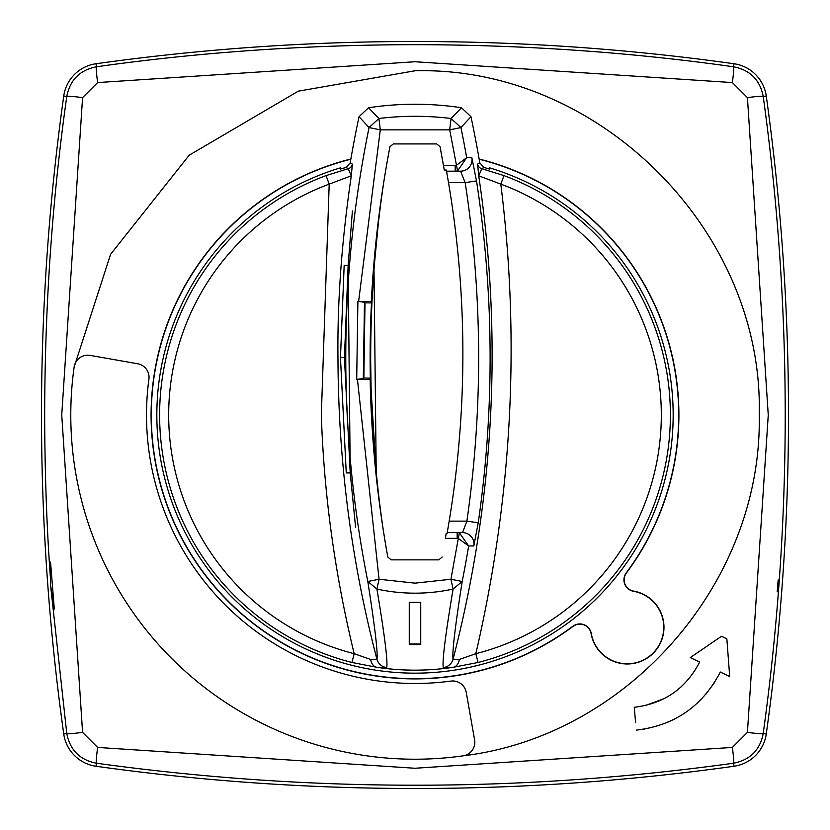 <?xml version="1.0" encoding="UTF-8"?>
<svg xmlns="http://www.w3.org/2000/svg" width="830" height="830" viewBox="0 0 830 830"><rect width="100%" height="100%" fill="white"/><g stroke="black" fill="none" stroke-linecap="round" stroke-linejoin="round"><path stroke-width="1.25" d="M503.966 175.597A255.401 255.401 0 0 1 478.07 662.485L453.315 667.268L443.293 667.569C442.089 661.51 445.357 635.334 453.087 589.051L450.939 579.257L462.186 581.498C455.006 627.459 451.966 653.355 453.087 659.186C494.358 498.82 502.897 337.686 478.703 175.794L477.624 164.112A5.737 5.737 60.4 0 0 481.784 168.687L478.703 175.794L500.801 184.115L503.966 175.597L481.784 168.687L483.911 167.453A256.958 256.958 0 0 1 489.586 169.102L489.586 167.847A258.161 258.161 0 0 1 415 673.161A258.161 258.161 0 0 1 340.414 167.847L340.414 169.102A256.958 256.958 0 0 1 346.089 167.453L348.216 168.687A5.737 5.737 119.6 0 0 352.377 164.112L351.298 175.794L348.216 168.687L326.034 175.597L329.199 184.115L351.298 175.794C341.732 240.793 337.291 301.404 337.966 357.626C338.308 460.92 351.287 561.443 376.913 659.186L370.657 659.466L354.171 653.687C334.895 574.225 323.949 494.659 321.324 415L329.199 184.115A246.313 246.313 0 0 0 354.171 653.687L351.93 662.485A255.401 255.401 0 0 1 326.034 175.597M438.811 559.866L442.193 557.023L438.811 559.866L391.189 559.866L387.797 557.034A1123.592 1123.592 0 0 1 370.18 379.549L370.325 378.148A1123.415 1123.415 0 0 1 371.467 302.929L371.363 301.529A1123.592 1123.592 0 0 1 389.934 146.723L393.316 143.922L436.684 143.922L440.066 146.723L444.258 170.036L443.479 165.44L456.376 165.315L466.688 157.71L457.548 170.928L455.193 171.177L460.557 171.177A11.475 11.464 -90 0 0 471.855 157.721L476.503 180.899A1153.669 1153.669 0 0 1 478.236 522.776L473.837 545.953A11.475 11.464 -90 0 0 462.518 532.611L457.164 532.611L459.405 532.829L468.67 545.964A1147.786 1147.786 0 0 1 462.186 581.498L453.087 589.051A178.17 178.17 0 0 1 376.913 589.051L367.815 581.498L379.061 579.257L376.913 589.051C384.643 635.334 387.911 661.51 386.707 667.569L376.685 667.268L351.93 662.485M352.408 210.934L348.144 265.382L350.229 472.944L344.44 357.626L340.466 357.626L344.17 265.382L348.144 265.382L344.44 357.626M355.593 527.278L350.229 472.944L346.255 472.944L340.466 357.626M483.911 167.453L479.802 162.888A1159.821 1159.821 0 0 0 470.963 116.708L461.459 107.744A310.742 310.742 0 0 0 368.541 107.744L378.916 118.483L380.296 129.864L369.06 127.561A1147.786 1147.786 0 0 0 367.815 581.498C374.994 627.47 378.034 653.366 376.913 659.186A11.475 11.454 -162.3 0 0 386.707 667.569M438.811 559.856L391.189 559.856L387.797 557.034A1123.581 1123.581 0 0 1 382.786 526.801A1185.852 1185.852 0 0 1 383.657 182.839A1123.581 1123.581 0 0 1 389.944 146.734L389.934 146.723M370.688 362.347L371.135 390.65L370.688 362.347M377.94 226.735L373.967 265.839L376.218 472.374L371.135 390.65M376.218 472.374L378.356 492.501L376.083 472.374M379.279 500.386L380.119 507.182M368.541 107.744L359.037 116.708A1159.821 1159.821 0 0 0 350.198 162.888L346.089 167.453M350.198 162.888L352.377 164.112M415 644.557L409.263 644.557L409.263 602.331L420.737 602.331L420.737 644.557L415 644.557M478.07 662.485L475.829 653.687L459.343 659.466L453.087 659.186A11.475 11.454 -17.7 0 1 443.293 667.569M477.624 164.112L479.802 162.888M470.963 116.708L460.94 127.561L449.704 129.864L451.084 118.483A298.707 298.707 0 0 0 378.916 118.483L369.06 127.561L359.037 116.708M471.855 157.721L466.688 157.71A1147.786 1147.786 0 0 0 460.94 127.561L451.084 118.483L461.459 107.744M409.263 644.007L420.737 644.007L420.737 602.331L409.263 602.331L409.263 644.557M420.737 644.007L420.737 644.557M500.801 184.115C520.389 341.182 512.069 497.71 475.829 653.687A246.313 246.313 0 0 0 500.801 184.115M371.363 301.529L357.896 301.321L356.703 379.341L370.18 379.549M473.837 545.953L468.67 545.964L458.285 538.452L450.939 579.257L415 583.148L379.061 579.257L357.44 379.352M478.236 522.776L466.885 521.136L462.518 532.611L447.214 532.611L457.164 532.611L457.164 538.348L445.409 538.348L446.135 533.752L447.017 533.752L447.214 532.611M476.503 180.899L465.174 182.652C482.541 295.397 483.112 408.225 466.885 521.136L449.175 521.136M460.557 171.177L465.174 182.652L448.511 182.652M446.135 533.752L445.409 538.348M370.875 318.907L374.247 265.839L378.418 222.533M346.255 472.944L351.526 472.395M443.479 165.44L440.066 146.723M356.703 379.341L363.312 378.584L364.474 302.286L357.896 301.321M444.258 170.036L446.301 170.036L446.509 171.177L455.193 171.177L455.193 165.44M457.548 170.928L449.704 129.864L380.296 129.864L358.633 301.332M459.405 532.829L458.285 538.452L457.164 538.348M371.311 318.907L370.823 320.536M440.056 146.734L436.684 143.922M393.316 143.922L436.673 143.932M393.327 143.932L389.944 146.734M363.312 378.584L363.862 378.044L365.003 302.836L364.474 302.286M370.325 378.148L363.862 378.044M365.003 302.836L371.467 302.929M446.301 170.036A1028.1 1028.1 0 0 1 447.017 533.752M635.614 722.65L634.265 707.285C664.031 703.705 685.829 688.63 699.649 662.081L690.29 657.578L721.478 636.288L726.852 638.872L729.695 676.533L720.326 672.03C702.502 706.206 674.479 725.576 636.268 730.141L644.537 729.082M768.258 415L747.425 732.371L732.371 747.425L415 768.258L97.629 747.425L82.575 732.371L61.742 415L82.575 97.629L97.629 82.575L415 61.742L732.371 82.575L747.425 97.629L768.258 415M462.964 755.86A344.222 344.222 0 0 1 74.14 367.036L110.597 254.302L189.199 155.2L298.281 91.175L415 70.778C598.938 66.037 763.963 231.062 759.222 415C762.656 581.56 628.383 736.054 462.964 755.86A13.768 13.768 0 0 0 474.604 739.831L466.232 692.345A13.768 13.768 0 0 0 452.672 680.963L450.835 681.088A268.495 268.495 0 0 1 148.912 379.165A13.768 13.768 0 0 0 137.656 363.768L90.169 355.396A13.768 13.768 0 0 0 74.14 367.036M50.547 579.34C46.791 529.26 44.83 474.48 44.664 415C44.862 305.492 52.228 199.304 66.784 96.436C70 79.919 79.888 70.031 96.436 66.784C199.356 52.228 305.544 44.851 415 44.664C524.508 44.862 630.696 52.228 733.564 66.784C750.081 70 759.969 79.888 763.216 96.436C792.546 308.428 792.546 520.804 763.216 733.564C760 750.081 750.113 759.969 733.564 763.216C521.572 792.546 309.196 792.546 96.436 763.216C79.919 760 70.031 750.113 66.784 733.564L50.547 585.129L50.547 579.34M63.744 733.99A2298.26 2298.26 0 0 1 63.744 96.01A37.89 37.89 0 0 1 96.01 63.744A2298.26 2298.26 0 0 1 733.99 63.744A37.89 37.89 0 0 1 766.256 96.01A2298.26 2298.26 0 0 1 766.256 733.99A37.89 37.89 0 0 1 733.99 766.256A2298.26 2298.26 0 0 1 96.01 766.256A37.89 37.89 0 0 1 63.744 733.99L66.784 733.564A17.212 1.017 -7.9 0 0 82.575 732.371M350.872 159.007A263.899 263.899 0 0 0 415 678.899A263.899 263.899 0 0 0 572.939 626.422A11.475 11.475 0 0 1 591.105 633.622A36.717 36.717 0 0 0 630.458 663.844A36.717 36.717 0 0 0 633.622 591.105A11.475 11.475 0 0 1 626.422 572.939A263.899 263.899 0 0 0 479.128 159.007M350.831 159.225A263.701 263.701 0 0 0 415 678.701A263.701 263.701 0 0 0 572.814 626.266L572.939 626.422M626.422 572.939L626.266 572.814A11.672 11.672 0 0 0 633.591 591.302L633.622 591.105M591.105 633.622L591.302 633.591A36.52 36.52 0 0 0 630.447 663.647A36.52 36.52 0 0 0 633.591 591.302M591.302 633.591A11.672 11.672 0 0 0 572.814 626.266M778.167 585.129L777.202 591.842L778.167 579.9M747.425 732.371A17.212 1.017 7.9 0 0 763.216 733.564L766.256 733.99M766.256 96.01L763.216 96.436A17.212 1.017 172.1 0 0 747.425 97.629M733.99 63.744L733.564 66.784A17.212 1.017 97.9 0 1 732.371 82.575M96.01 63.744L96.436 66.784A17.212 1.017 82.1 0 0 97.629 82.575M63.744 96.01L66.784 96.436A17.212 1.017 7.9 0 1 82.575 97.629M50.547 568.799L50.547 562.097L54.303 609.033L53.182 601.885M54.303 609.033L50.547 585.129L50.547 562.097M96.01 766.256L96.436 763.216A17.212 1.017 -82.1 0 1 97.629 747.425M733.99 766.256L733.564 763.216A17.212 1.017 -97.9 0 0 732.371 747.425M645.418 705.51L663.948 698.725M681.088 686.887L688.402 679.355M634.265 707.285L634.877 714.205M666.78 722.671L674.904 718.894M705.718 694.42L714.454 682.613M729.695 676.533L726.852 638.872M721.478 636.288L690.29 657.578M626.266 572.814A263.701 263.701 0 0 0 479.169 159.225M459.343 659.466A11.475 7.875 82.8 0 1 453.315 667.268A255.163 255.163 0 0 1 376.685 667.268A11.475 7.875 97.2 0 1 370.657 659.466M344.17 265.382L349.451 265.818"/></g></svg>
